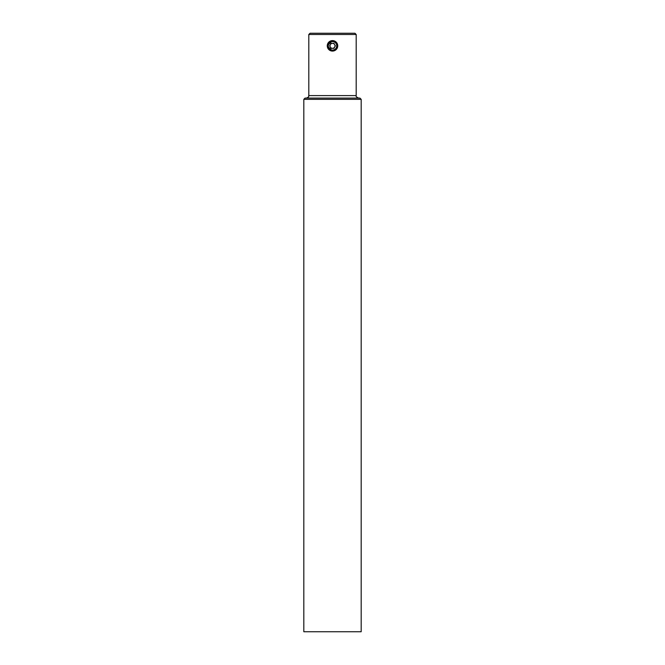 <?xml version="1.0" encoding="UTF-8"?>
<svg xmlns="http://www.w3.org/2000/svg" width="665" height="665" viewBox="0 0 665 665"><rect width="100%" height="100%" fill="white"/><g stroke="black" fill="none" stroke-linecap="round" stroke-linejoin="round"><path stroke-width="1" d="M359.931 98.088L305.069 98.088L303.822 99.334L361.178 99.334L359.931 98.088M303.822 99.334L303.822 631.75L361.178 631.75L361.178 99.334M308.809 95.594L356.191 95.594L356.191 34.497L308.809 34.497L308.809 95.594C308.261 96.284 309.948 96.683 306.316 98.088M332.5 51.08L336.199 49.543L337.737 45.843L336.199 42.144L332.5 40.607L327.263 45.843L332.5 51.08A5.237 5.237 0 0 0 337.737 45.843A5.237 5.237 0 0 0 332.5 40.607A5.237 5.237 0 0 0 327.263 45.843A5.237 5.237 0 0 0 332.5 51.08M308.809 34.497L310.056 33.25L354.944 33.25L356.191 34.497M334.661 47.09A2.494 2.494 0 0 0 332.5 43.35A2.494 2.494 0 0 0 330.339 47.09A2.494 2.494 0 0 0 334.661 47.09M336.739 45.843A4.239 4.239 0 0 0 332.5 41.604A4.239 4.239 0 0 0 328.261 45.843A4.239 4.239 0 0 0 332.5 50.083A4.239 4.239 0 0 0 336.739 45.843M327.513 45.843A4.988 4.988 0 0 1 332.5 40.856A4.988 4.988 0 0 1 337.488 45.843A4.988 4.988 0 0 1 332.5 50.831A4.988 4.988 0 0 1 327.513 45.843M333.938 48.337L335.376 45.843L333.938 43.35L331.062 43.35L329.624 45.843L331.062 48.337L333.938 48.337M356.191 95.594C355.717 96.35 356.548 97.181 358.684 98.088"/></g></svg>
